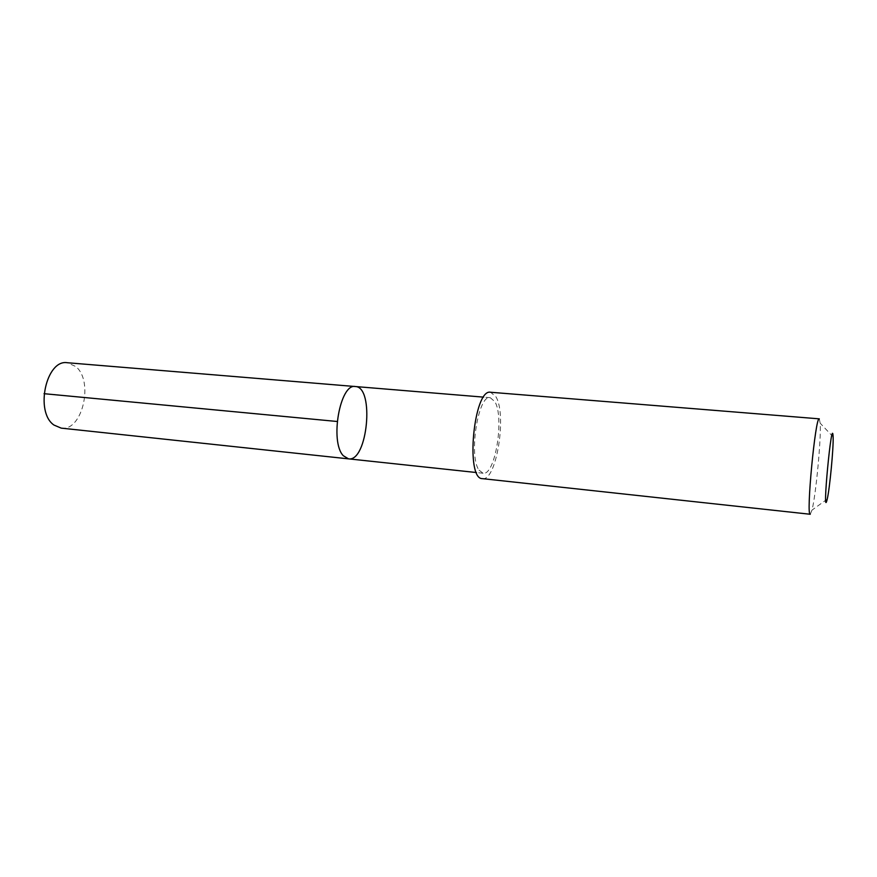 <?xml version="1.0" encoding="UTF-8"?>
<svg xmlns="http://www.w3.org/2000/svg" width="877" height="877" viewBox="0 0 877 877"><rect width="100%" height="100%" fill="white"/><g stroke="black" fill="none" stroke-linecap="round" stroke-linejoin="round"><path stroke-width="0.66" stroke-dasharray="4.38 3.29" d="M61.193 428.129C82.394 431.692 94.091 381.089 75.751 366.52L67.386 362.738M478.995 470.105L483.063 473.24C495.176 475.97 504.637 417.474 494.858 401.644L490.221 397.676C478.173 394.266 468.428 456.051 478.995 470.105M355.371 386.538C374.72 386.834 367.584 462.19 348.52 458.857M482.438 478.645C496.305 481.703 507.092 415.095 495.976 396.853L490.627 392.26M810.249 514.262L811.992 510.107C815.862 495.33 821.201 439.213 820.236 423.514L819.293 418.844M44.036 393.685L55.152 394.562M490.221 397.676L483.622 397.138M483.063 473.24L476.474 472.539M833.128 436.878L820.225 423.251M827.23 499.156L811.992 510.107"/><path stroke-width="1.32" d="M343.302 455.722C329.599 441.898 340.068 382.975 355.371 386.538C374.72 386.834 367.584 462.19 348.52 458.857L343.302 455.722C329.599 441.898 340.068 382.975 355.371 386.538L67.386 362.738C46.284 358.956 34.609 411.806 53.914 425.027L61.193 428.129L348.52 458.857L343.302 455.722M490.627 392.26C473.766 388.16 465.106 479.489 482.438 478.645L810.249 514.262C805.853 516.871 815.467 415.457 819.293 418.844L490.627 392.26M833.139 437.064L833.128 436.878C832.043 412.267 821.541 523.13 827.23 499.156C829.708 488.807 833.588 448.026 833.139 437.064M337.163 421.486L44.036 393.685M483.622 397.138L355.371 386.538M476.474 472.539L348.52 458.857"/></g></svg>
